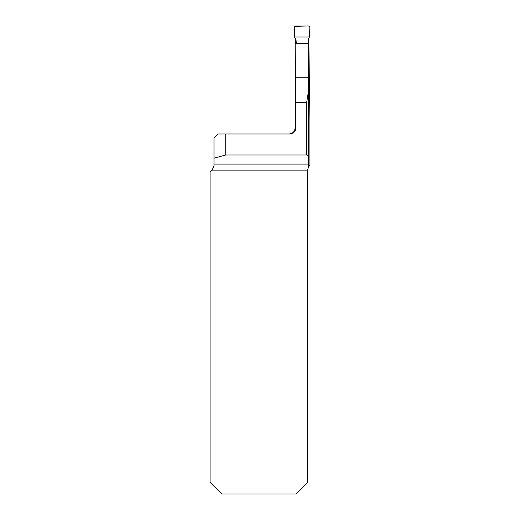 <?xml version="1.0" encoding="UTF-8"?>
<svg xmlns="http://www.w3.org/2000/svg" width="520" height="520" viewBox="0 0 520 520"><rect width="100%" height="100%" fill="white"/><g stroke="black" fill="none" stroke-linecap="round" stroke-linejoin="round"><path stroke-width="0.78" d="M308.783 38.363L309.933 120.341L309.933 165.237L308.477 166.914L308.646 155.545L306.69 155.012L225.719 155.012L225.719 134.011L217.893 134.011L213.98 137.923L213.98 165.704L212.167 170.118A6.26 6.26 0 0 1 210.067 171.509L210.067 482.261L221.806 494L295.861 494L307.6 482.261L307.6 170.118L308.477 166.914M306.69 155.012L306.69 102.343L308.646 90.07L308.477 43.479L295.172 43.531L295.594 77.188L308.588 77.188M308.516 58.448L308.483 58.858M295.172 44.915L295.172 127.751L295.906 127.751L295.594 77.188M295.172 44.46L295.172 43.531M295.302 38.454L295.328 43.531M295.906 127.751C295.536 131.553 293.449 133.64 289.64 134.011L225.719 134.011M213.98 158.158L225.719 155.012M309.056 166.101L308.282 167.264M213.967 166.082L213.98 165.704M308.029 58.727L308.529 58.35L308.646 38.669L309.433 36.972L294.606 36.972L296.082 40.547L296.361 43.732M294.606 36.972L294.183 27.222L295.328 26L308.711 26L309.861 27.229L309.433 36.972L309.764 29.354C310.343 26.787 309.381 25.669 306.865 26L294.489 26.364L294.606 36.972L309.433 36.972M308.646 90.07L308.646 155.545M213.98 164.066L308.477 164.066M307.6 170.118L212.167 170.118M306.69 102.343L295.906 102.343M295.172 127.751C294.801 131.553 292.714 133.64 288.912 134.011"/></g></svg>
